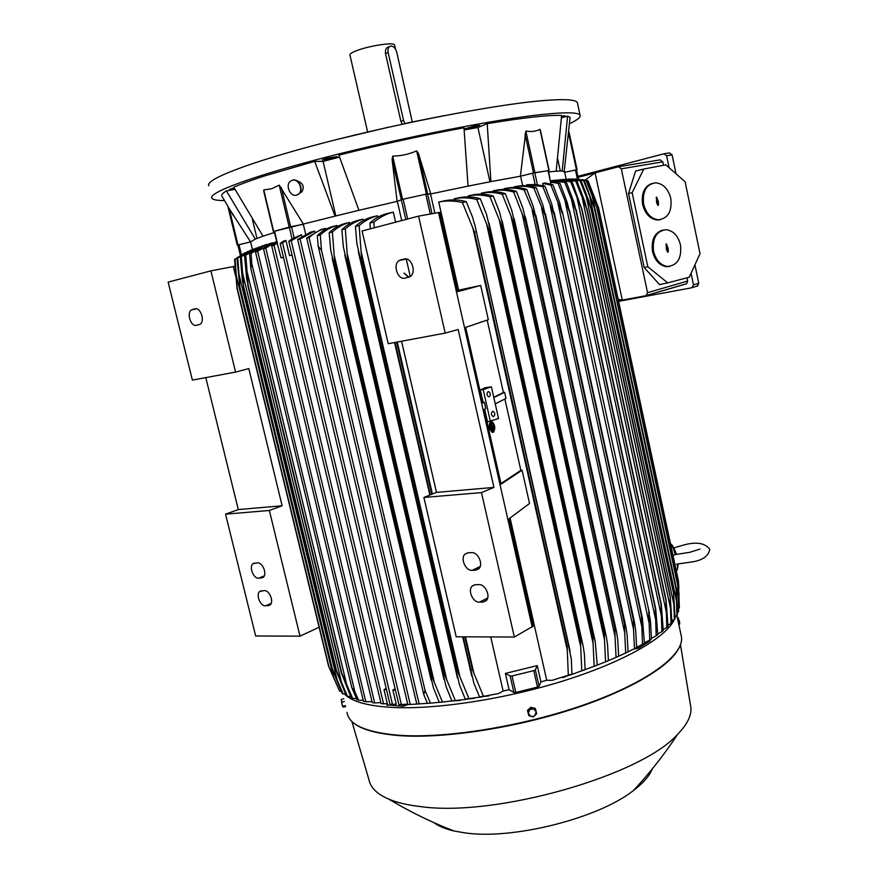 <?xml version="1.0" encoding="UTF-8"?>
<svg xmlns="http://www.w3.org/2000/svg" width="878" height="878" viewBox="0 0 878 878"><rect width="100%" height="100%" fill="white"/><g stroke="black" fill="none" stroke-linecap="round" stroke-linejoin="round"><path stroke-width="1.32" d="M490.615 424.787L491.768 429.858L490.615 424.787L490.056 424.875L490.89 424.656M492.821 431.614L493.82 426.401L492.119 427.224L492.898 430.703L492.053 430.933L491.186 429.957L490.582 426.203L490.648 428.914M490.352 426.247L490.056 424.93M492.635 430.835L490.923 423.24L491.976 426.587L493.699 425.764L491.208 422.044M491.241 422.033L491.889 421.967C494.72 424.897 495.225 428.08 493.381 431.526L492.723 431.603C489.88 428.651 489.386 425.457 491.241 422.033M492.92 432.261L492.196 432.338C488.98 428.991 488.42 425.38 490.517 421.495L491.098 421.396C489.002 425.281 489.562 428.892 492.777 432.239L493.524 432.163C495.609 428.255 495.038 424.645 491.823 421.319L491.098 421.396M490.341 423.328L490.648 424.7M491.932 426.434L493.699 425.764L493.842 426.39M403.968 273.245L408.731 277.305M404.231 273.146L408.983 277.218M561.525 117.213L564.96 115.852L561.591 116.126M326.671 158.259L322.226 159.928L332.74 158.281L337.218 156.602L326.671 158.259M569.657 123.611C577.395 120.001 580.863 117.213 580.073 115.27C578.635 112.274 565.849 112.022 541.715 114.513C495.016 119.43 402.903 137.44 327.472 156.833C251.876 176.248 207.603 192.93 211.905 198.241C213.025 199.789 217.206 200.568 224.428 200.579M548.695 171.945L556.18 171.188L561.624 115.435C548.673 114.875 523.87 117.619 487.213 123.666L477.928 127.508L464.177 129.944M569.943 119.485L570.085 117.411L567.594 116.159L561.503 117.718M234.931 189.352L226.425 190.91C222.891 193.017 221.344 194.686 221.783 195.904L222.013 196.321M339.523 157.118L323.093 161.376L314.697 161.376L265.529 175.655C251.745 180.078 241.165 183.941 233.778 187.223L263.005 236.182L274.353 232.538M463.979 127.76C422.9 135.388 381.184 144.508 338.831 155.121L358.937 210.292L397.097 201.391L392.082 159.247L392.685 156.108C401.048 155.999 409.038 154.243 416.644 150.862L418.455 153.463L430.758 193.928L468.062 186.114L463.979 127.76M234.108 187.826L229.652 189.396L234.689 188.902M475.7 125.686L464.901 128.803L468.962 128.495L479.739 125.378L475.7 125.686M264.322 192.754L263.773 189.944L271.741 188.737L279.226 185.148L303.503 224.285L290.64 226.733L281.333 187.508M577.537 103.428L577.373 102.682C575.869 99.346 563.007 98.775 538.774 100.97C491.91 105.327 399.633 123.074 324.191 142.73C248.562 162.408 204.409 179.781 208.865 185.73M406.294 123.359L407.721 123.052M386.77 127.628L335.352 139.865M386.726 127.442L388.197 127.31M444.509 115.578L407.677 122.887M394.584 45.14L394.54 44.965C394.354 41.925 368.914 45.744 356.38 50.748C351.782 52.548 349.642 53.975 349.938 55.018L367.597 131.854M402.245 124.226L400.884 121.307L385.497 53.569C385.091 49.629 386.265 47.379 388.998 46.808M412.232 121.932L396.746 52.175C395.627 48.356 393.717 46.315 391.028 46.029C388.504 46.523 387.549 48.707 388.153 52.581L403.562 120.429L404.934 123.644M557.771 159.203L560.318 170.98M567.594 116.159L562.194 171.012L564.62 171.967M237.861 244.995L240.352 255.289L237.861 244.995L250.581 241.922L237.225 245.105L227.929 206.637L250.581 241.922L255.268 239.079L226.425 190.91M252.458 219.599L256.969 238.388M290.64 226.733L273.673 231.408L263.773 189.944M283.473 257.397L281.026 257.869L274.079 231.386L335.078 216.131L314.697 161.376M323.093 161.376L335.835 215.933M477.928 127.508L489.968 181.79M487.213 123.666L490.901 181.614L520.413 176.226L525.834 131.041C530.938 132.029 535.646 131.47 539.959 129.34L540.541 131.996M556.18 171.188L562.194 171.012M576.495 170.036L577.109 169.695L568.988 131.941M576.462 169.86L578.459 179.145L576.462 169.86L564.686 172.253L577.109 169.695M676.609 570.14L677.531 568.845L677.3 564.115M681.449 545.666C695.266 541.397 704.716 542.615 709.786 549.321C708.48 556.081 702.62 560.285 692.204 561.92L676.543 564.137M689.504 552.383L675.259 554.534C673.448 548.344 671.868 544.733 670.507 543.691L670.474 543.68M675.259 554.534L673.02 555.598M618.485 300.792L622.272 300.089L595.075 172.878L618.573 166.732L621.306 168.817L647.536 292.692L645.901 295.699L622.272 300.089L618.167 299.321M585.143 180.089L595.075 172.878L578.064 177.334M685.345 284.033L686.706 283.638L687.661 281.004L686.991 277.81M663.516 165.262L662.813 161.87L660.146 159.873L618.913 166.677M643.772 169.037L635.606 171.001L628.527 193.533L644.167 267.472L659.532 284.582L667.697 282.892L647.799 266.714L632.16 192.666L643.772 169.037L665.798 164.823L685.125 181.801L700.018 253.687L689.23 277.228L667.697 282.892M660.629 219.643L657.304 220.027C650.016 219.017 645.121 213.848 642.608 204.497C641.116 193.171 644.386 186.103 652.42 183.304M669.749 266.429L666.49 266.682C659.543 265.529 654.889 260.492 652.53 251.569C651.059 239.859 654.516 232.692 662.912 230.047M670.781 198.428C668.257 188.913 663.252 183.711 655.778 182.822C646.274 184.248 642.235 191.393 643.651 204.245C646.164 213.595 651.059 218.787 658.357 219.785C668.048 218.512 672.197 211.389 670.781 198.428M680.472 244.896C678.101 235.809 673.349 230.738 666.204 229.696C656.415 230.936 652.2 238.147 653.572 251.36C655.932 260.294 660.585 265.343 667.543 266.484C677.531 265.397 681.844 258.209 680.472 244.896M668.334 251.481L667.818 252.249L667.368 251.712L666.347 248.968L666.303 243.941L668.158 248.529L668.334 251.481L667.741 251.602L665.974 244.172M667.73 248.628L667.137 248.672M667.631 252.151L667.741 251.602M668.158 248.529L667.554 248.573M667.884 247.234L667.313 247.442M667.467 247.344L666.896 247.541M658.533 204.728L658.039 205.485L657.567 204.936L656.535 202.159L656.47 197.133L658.357 201.775L658.533 204.728L657.951 204.87L657.523 200.689L656.151 197.374M657.929 201.863L657.337 201.918M658.357 201.775L657.754 201.83M658.083 200.469L657.523 200.689M657.666 200.557L657.095 200.777M632.16 192.666L628.527 193.533M647.799 266.714L644.167 267.472M577.856 176.357L663.944 153.782L666.611 155.779L669.102 167.72M691.063 273.212L693.488 284.845L691.853 287.754L618.606 301.352M697.132 286.173L698.756 283.276L694.926 264.805M676.016 173.789L672.087 154.89L669.42 152.904L664.306 153.727M227.929 206.637L237.225 245.105L237.949 245.368M192.545 309.473L195.037 308.88C200.755 307.07 205.309 321.644 199.877 324.355L196.442 325.288C190.713 327.011 186.235 312.491 191.667 309.824L195.739 308.793M235.589 372.074L210.896 270.852L168.137 282.112L192.381 380.108L235.589 372.074L248.803 368.595L282.123 505.772L269.348 510.469L225.536 514.157L238.3 509.58L205.792 377.617M238.3 509.58L282.123 505.772M225.536 514.157L255.663 635.979L300.013 636.155L319.12 627.243M269.348 510.469L300.013 636.155M265.463 605.842C260.228 606.303 255.575 594.351 259.822 591.388L264.289 590.609C269.513 590.071 274.254 602.067 269.996 605.063L265.463 605.842L271.181 603.351M258.659 578.207C253.38 578.778 248.737 566.606 253.105 563.665L257.474 562.864C262.741 562.205 267.461 574.421 263.104 577.417L258.659 578.207L264.234 575.902M210.896 270.852L233.318 266.583L235.622 276.065M233.318 266.583L234.887 266.232M250.581 241.933L252.392 249.451M255.268 239.079L263.005 236.182M301.834 236.193L301.494 234.755L291.924 238.926L288.796 241.318L291.233 240.77L401.356 704.573L398.864 704.551L288.796 241.318M281.026 257.869L283.44 257.243M292.089 255.169L289.564 255.652L285.943 240.451L283.309 241.165L280.17 243.513L282.573 242.866L392.466 704.354L389.964 704.233L280.17 243.513M289.564 255.652L292.045 255.004M285.943 240.451L282.573 242.866M392.466 704.354L396.23 704.167L392.85 689.965L395.122 688.78M271.741 246.027L274.079 245.291L383.576 703.816L381.096 703.607L271.741 246.027L276.724 242.471M277.448 242.855L274.079 245.291M383.576 703.816L387.341 703.662L383.993 689.625L386.199 688.484M386.496 689.724L383.993 689.625M395.429 690.064L392.85 689.965M301.494 234.755L291.233 240.77M303.327 224.329L305.632 234.042M296.358 180.583C302.899 182.701 304.743 186.476 301.9 191.898L300.024 192.699M292.55 180.188C298.926 177.96 304.381 190.306 298.718 194.137L297.027 194.993M296.665 195.103L298.355 194.247C304.018 190.416 298.564 178.069 292.187 180.297L290.585 181.087C284.867 184.885 290.256 197.276 296.665 195.103M335.078 216.131L358.937 210.292M427.597 193.818L402.552 199.317L397.097 201.391L403.145 199.218L425.797 194.203L430.758 193.928L427.597 193.818L418.455 153.463M430.516 193.983L434.873 213.222M468.062 186.114L490.901 181.614M548.41 170.639L534.911 172.637L520.413 176.226L532.639 173.164L535.119 184.501L526.855 184.72L527.085 185.774M548.037 170.617L550.55 182.185L548.399 170.584L532.639 173.164M550.55 182.185L550.846 184.128M544.953 186.125L551.713 203.926L554.347 215.209L542.78 186.509L544.953 186.125L535.119 184.501M552.888 184.742L559.802 202.994L562.425 213.595L550.912 185.082L552.888 184.742L545.139 182.997L542.769 183.392L543.241 185.598M648.721 611.593L650.488 621.185L651.476 638.921L649.731 640.018L648.721 611.593M558.002 203.334L648.875 622.173M644.43 642.839L649.731 640.018M550.912 185.082L542.769 183.392M550.813 181.691L560.054 183.546L550.429 182.196M560.054 183.546L567.155 202.291L569.635 212.18L558.276 183.842M569.734 212.158L655.723 608.871L657.743 634.717L656.195 635.793L655.229 607.488M569.635 212.18L655.142 607.543M565.114 201.402L655.405 618.617M542.78 186.509L526.855 184.72M554.479 215.187L642.356 617.903L644.441 643.179L642.498 644.287L641.445 615.763L554.347 215.209M550.144 205.507L641.588 625.74M651.454 638.372L656.195 635.793M522.651 185.664L520.566 176.193M551.395 180.692L551.406 180.725C558.013 179.628 564.444 180.045 570.722 181.933L572.105 181.735L582.037 209.831L570.722 181.933M586.076 180.462L596.777 207.471L586.592 180.484L574.914 178.969M596.974 207.46L677.695 584.386L678.606 611.757L677.695 584.386M596.777 207.471L677.586 584.737M591.97 194.762L678.321 597.611M571.545 178.903L583.497 180.517L568.406 179.002M584.254 180.473L594.274 207.779L583.497 180.517M594.516 207.746L676.038 588.04L677.454 614.578L676.927 615.588L676.038 588.04M594.274 207.779L675.851 588.348M589.478 195.256L676.532 601.046M565.608 179.145L580.062 180.78L562.732 179.386M581.038 180.692L589.138 201.677L590.916 208.295L580.062 180.78M591.179 208.251L673.492 591.772L675.116 618.474L674.381 619.495L673.492 591.772M590.916 208.295L673.272 592.035M586.153 196.003L673.898 604.514M560.01 179.628L576.967 181.12L557.058 179.979M576.967 181.12L584.781 201.479L586.745 208.997L575.781 181.252M587.009 208.942L670.166 595.811L671.955 622.436L671.001 623.479L670.112 595.58M586.745 208.997L669.892 595.811M582.026 197.001L670.43 608.015M554.172 180.308L572.105 181.735M582.037 209.831L666.106 600.091L667.993 626.464L666.841 627.518L665.93 599.476M581.796 209.875L665.722 599.652M577.131 198.241L666.193 611.527M550.616 180.802L566.464 182.547L550.649 180.956M566.464 182.547L573.773 201.797L576.089 210.939L564.883 182.789M576.275 210.907L661.288 604.448L663.241 630.558L661.891 631.622L660.969 603.449M576.089 210.939L660.805 603.57M571.49 199.701L661.178 615.061M587.711 180.638L598.379 207.384L587.975 180.714L582.333 179.661M598.489 207.384L678.431 580.841L679.352 607.993L678.431 580.841M598.379 207.384L678.398 581.203M593.561 194.543L595.196 202.149M678.167 589.478L679.177 594.197M657.721 633.938L661.891 631.622M663.219 629.548L666.841 627.518M667.96 625.202L671.001 623.479M671.933 620.889L674.381 619.495M675.105 616.63L676.927 615.588M677.443 612.416L678.606 611.757M339.632 691.173L328.515 666.04L236.994 288.346L234.558 259.361L235.095 259.098L237.225 288.269L328.833 666.325L339.632 691.173L341.18 691.216M236.017 274.375L333.87 678.507M244.907 252.798L235.095 259.098M267.296 244.38L267.274 244.314C261.106 246.081 255.707 249.143 251.064 253.479L264.728 245.116M271.445 243.008L262.588 246.685L255.531 252.096L257.616 251.196L365.786 701.687L363.47 701.292L255.531 252.096M273.168 242.69L257.616 251.196M263.532 248.858L265.76 248.046L374.686 702.949L372.272 702.641L263.532 248.858L276.493 241.494M276.526 241.615L265.76 248.046M251.064 253.479L251.777 263.609L354.866 691.754L351.804 687.595L250.823 268.481L249.615 253.929M250.823 268.481L251.777 263.609M354.866 691.754L358.553 700.183L363.24 700.337M351.804 687.595L356.962 699.766L358.553 700.183M261.874 246.07L245.796 255.136L258.944 247.036M245.796 255.136L248.09 285.054L246.608 278.249L244.556 255.542M248.09 285.054L341.729 672.921L352.66 698.438L356.424 698.581M352.66 698.438L351.244 697.922L341.41 673.108L247.739 285.152M247.08 271.708L346.678 684.555M256.288 248.002L241.34 256.628L253.49 249.023M241.34 256.628L243.612 286.305L242.372 280.444L240.32 256.991M243.612 286.305L336.636 671.055L347.501 696.364L350.596 696.473M347.501 696.364L346.294 695.76L336.241 670.88L243.272 286.404M242.515 272.718L341.63 682.919M250.845 250.098L237.751 257.956L247.925 251.338M237.751 257.956L239.968 287.38L236.961 258.275M239.968 287.38L332.323 668.86L343.144 693.949L345.493 694.037M343.144 693.949L342.135 693.258L331.95 668.63L239.672 287.479M238.805 273.607L337.339 680.911M365.786 701.687L372.031 701.654M374.686 702.949L380.865 702.62M387.33 704.913L402.969 706.219L408.105 704.518M401.356 704.573L407.71 704.068M636.638 647.327L642.498 644.287M633.839 649.018L638.525 648.194L650.17 640.863L650.269 639.678M314.818 231.979L314.609 231.112L310.713 232.121L297.631 239.464L300.067 239.025L410.256 704.452L407.82 704.518L297.631 239.464M325.595 229.377L325.365 228.379L321.118 229.454L306.696 238.015L309.089 237.718L419.135 703.904L416.798 704.09L306.696 238.015M337.24 226.612L336.976 225.481L332.367 226.623C326.605 228.291 321.589 231.309 317.309 235.71L320.305 234.964L321.469 250.274L425.051 690.382L423.778 694.564L318.187 246.279L317.309 235.71M349.784 223.671L349.488 222.419L344.483 223.638C338.645 225.306 333.541 228.357 329.173 232.78L332.389 231.99L334.803 263.707L333.914 263.916L330.743 250.285L329.173 232.78M363.294 220.532L362.987 219.193L357.522 220.488C351.573 222.156 346.349 225.229 341.871 229.696L345.317 228.873L347.743 260.678L346.623 260.942L343.353 246.883L341.871 229.696M377.869 217.184L377.54 215.758L371.548 217.162C365.457 218.841 360.079 221.936 355.436 226.458L359.135 225.58L361.538 257.484L360.189 257.792L356.83 243.371L355.436 226.458M395.616 222.178L393.311 212.125L386.671 213.65C380.383 215.329 374.796 218.457 369.934 223.045L373.929 222.112L374.16 227.83M401.729 220.565L397.328 201.336M393.311 212.125C386.605 213.716 380.152 217.042 373.929 222.112M370.307 228.84L369.934 223.045M395.034 342.431L430.319 494.874M463.167 636.824L470.795 669.782L472.342 669.508L483.416 696.199L484.239 696.21L498.737 693.51L503.138 691.019L490.736 636.934M396.615 342.135L431.8 494.27M464.78 636.824L472.342 669.508M488.892 695.936L479.52 696.88L473.835 683.051L470.795 669.782M479.52 696.88L483.416 696.199M397.262 342.014L432.415 494.029M465.45 636.824L473.857 673.163M377.54 215.758C370.659 217.59 364.524 220.861 359.135 225.58M360.189 257.792L456.549 672.087L457.877 671.889L468.94 698.603L481.802 696.912M361.538 257.484L457.877 671.889M474.076 698.471L465.296 699.151L459.567 685.07L456.549 672.087M465.296 699.151L468.94 698.603M361.187 251.997L459.852 676.532M362.987 219.193C356.336 221.004 350.443 224.23 345.317 228.873M346.623 260.942L443.138 673.964L444.246 673.821L455.309 700.523L467.348 699.228M347.743 260.678L444.246 673.821M460.072 700.512L451.896 700.962L446.101 686.607L443.138 673.964M451.896 700.962L455.309 700.523M347.37 254.126L446.661 679.374M349.488 222.419C343.024 224.219 337.328 227.413 332.389 231.99M333.914 263.916L430.483 675.456L431.372 675.358L442.479 702.027L455.55 700.545M334.803 263.707L431.372 675.358M442.479 702.027L439.274 702.356L433.392 687.693L430.483 675.456M334.419 256.167L434.215 681.745M336.976 225.481C330.655 227.27 325.09 230.431 320.305 234.964M318.187 246.279L321.469 250.274M425.051 690.382L430.407 703.146L442.501 702.027M423.778 694.564L427.399 703.366L430.407 703.146M325.365 228.379C319.175 230.157 313.753 233.263 309.089 237.718M314.609 231.112L300.067 239.025M410.256 704.452L416.94 704.079M419.135 703.904L429.814 703.19M436.487 492.393L493.93 487.411L481.473 492.613L423.887 497.453L436.487 492.393L401.564 341.213M445.19 333.113L418.565 216.131L362.065 231.013L388.219 343.704L445.19 333.113L458.173 329.524L493.93 487.411M423.887 497.453L456.209 636.791L514.343 637.033L533.297 626.058L509.053 518.755L529.533 503.5L522.07 470.191L501.097 484.162L484.206 409.433L485.775 408.643L484.338 402.256L482.768 403.035L465.669 327.373L488.344 319.713L480.672 285.46L457.471 290.399M481.473 492.613L514.343 637.033M479.443 602.154C472.913 602.67 467.359 590.159 472.276 586.021L475.437 584.704L478.839 584.616C485.347 584.002 491.021 596.524 486.127 600.739L482.845 602.099L479.443 602.154L487.674 597.973M472.144 570.338C465.538 570.996 459.995 558.199 465.088 554.062L468.117 552.8L471.508 552.635C478.093 551.889 483.756 564.686 478.686 568.889L475.536 570.217L472.144 570.338L480.189 566.486M405.054 278.15C397.635 280.312 392.422 264.289 399.303 260.481L404.165 259.032C411.562 256.749 416.907 272.795 410.048 276.691L405.054 278.15M406.251 258.977L410.278 276.526M503.138 691.019L509.119 689.746L505.377 673.437L537.237 665.601L540.925 681.899L546.72 680.252L552.163 680.329L571.962 674.074L562.864 677.673M510.085 517.998L546.72 680.252M537.237 665.601L535.339 669.837L533.769 670.638L512.028 675.983L510.151 676.049L505.377 673.437M509.119 689.746L513.915 692.501L515.792 692.457L537.501 687.09L539.07 686.278L540.925 681.899M505.3 193.632L511.633 209.919L514.87 223.418L514.025 223.594L502.26 194.236L505.3 193.632C499 191.602 492.602 191.13 486.083 192.216L481.298 193.171L481.506 194.115M516.451 191.448L522.86 208.064L525.988 221.069L525.351 221.201L522.059 213.497L513.641 191.986L516.451 191.448C510.272 189.407 503.983 188.913 497.563 189.955L493.206 190.8L493.392 191.634M526.756 189.461L533.264 206.451L536.282 218.918L524.166 189.955L526.756 189.461C520.665 187.431 514.453 186.926 508.11 187.936L504.148 188.693L504.301 189.407M536.249 187.694L542.867 205.079L545.765 216.954L533.868 188.133L536.249 187.694C530.213 185.664 524.056 185.159 517.768 186.158L514.168 186.816L514.299 187.409M567.111 646.252L474.482 232.11L472.869 228.115L567.298 650.214L567.111 646.252L568.56 645.791L475.031 225.712L472.54 217.14L466.251 201.644C459.326 199.69 452.324 199.361 445.267 200.645L438.737 202.039L458.634 290.135M480.266 198.713L486.544 214.441L489.946 228.752L488.651 229.026L476.699 199.449L480.266 198.713C473.615 196.727 466.866 196.332 460.028 197.528L454.2 198.746L454.453 199.877M493.26 196.046L499.549 212.037L502.874 225.975L501.81 226.195L489.968 196.727L493.26 196.046C486.807 194.038 480.255 193.599 473.593 194.729L468.325 195.805L468.567 196.848M489.968 196.727C482.878 194.817 475.667 194.51 468.325 195.805M499.297 220.169L593.089 643.42L592.902 637.362L501.81 226.195M592.902 637.362L593.89 637L595.229 641.423L597.238 665.107L594.176 666.27L593.089 643.42M502.874 225.975L593.89 637M476.699 199.449C469.302 197.594 461.806 197.363 454.2 198.746M486.577 223.967L580.72 646.856L580.523 641.807L488.651 229.026M580.523 641.807L581.73 641.379L583.179 646.252L584.408 654.362L585.121 669.585L581.774 670.759L580.72 646.856M489.946 228.752L581.73 641.379M533.868 188.133C527.458 186.169 520.895 185.73 514.168 186.816M541.55 207.921L633.532 629.306L633.389 619.989L545.49 217.02M633.389 619.989L634.542 622.513L635.705 630.634L636.638 647.481L634.498 648.612L633.532 629.306M545.765 216.954L633.642 619.857M524.166 189.955C517.647 187.991 510.974 187.574 504.148 188.693M532.2 210.577L624.686 632.862L624.532 624.258L535.832 219.006M624.532 624.258L625.948 627.166L627.144 635.376L628.055 651.838L625.696 652.969L624.686 632.862M536.282 218.918L624.949 624.071M513.641 191.986C506.979 190.043 500.164 189.648 493.206 190.8M522.059 213.497L615.028 636.407L614.863 628.593L525.351 221.201M614.863 628.593L615.445 628.341L616.554 631.875L617.772 640.128L618.65 656.228L616.071 657.37L615.028 636.407M525.988 221.069L615.445 628.341M502.26 194.236C495.401 192.304 488.42 191.953 481.298 193.171M511.106 216.69L604.503 639.93L604.327 632.961L514.025 223.594M604.327 632.961L605.107 632.643L606.336 636.627L607.554 644.88L608.388 660.651L605.579 661.814L604.503 639.93M514.87 223.418L605.107 632.643M568.56 645.791L571.326 659.06L571.962 674.074M476.008 231.781L474.482 232.11M569.537 675.303L581.774 670.759M581.104 671.121L594.176 666.27M593.78 666.49L605.579 661.814M605.535 661.836L616.071 657.37M616.971 656.974L625.696 652.969M627.858 651.926L634.498 648.612M466.251 201.644L462.377 202.456C453.959 200.656 446.079 200.513 438.737 202.039M472.869 228.115L462.377 202.456M568.307 675.248L567.298 650.214M675.478 616.422L675.116 617.607M674.337 619.528C666.501 637.033 625.312 661.189 566.003 680.055C506.76 698.91 436.487 709.742 392.411 707.427C369.704 706.142 354.405 702.29 346.503 695.87M346.239 695.65L344.494 694.015M690.393 704.606L690.909 707.734C691.557 715.625 687.189 724.405 677.805 734.085C642.224 775.186 495.894 817.374 420.573 806.597C407.732 805.126 397.174 802.657 388.899 799.199C377.353 794.228 370.757 787.917 369.1 780.257L351.891 721.507M652.255 768.941C649.544 775.889 643.212 783.132 633.268 790.661C598.346 818.318 512.73 839.972 465.044 832.904L454.156 831.027C445.431 829.008 438.66 826.209 433.853 822.62M527.458 710.401L528.336 713.573L529.533 709.764L533.451 708.798L536.162 711.63L535.613 709.314L535.262 708.458L530.861 707.229L527.458 710.401L528.797 715.669L531.047 716.393L528.336 713.573L528.797 715.669M533.122 716.426L531.047 716.393L533.209 716.909L534.954 715.427L533.122 716.426M536.162 711.63L534.954 715.427L536.612 713.726L536.162 711.63M535.613 709.314L531.201 708.074L527.788 711.257M530.861 707.229L531.201 708.074M677.794 619.846L678.804 619.605L679.528 621.47L679.77 623.973L678.848 624.719M678.639 623.742L679.638 623.49M679.781 623.94L678.804 619.605M677.179 616.96L678.518 618.145M341.29 699.755L342.014 704.332L341.849 702.29L344.352 701.357M345.405 705.692L342.804 706.219L342.014 704.332L342.804 706.834M341.849 702.29L341.322 699.634M345.614 706.581L343.32 707.141L342.804 706.219M343.726 698.745L341.421 699.305M418.565 216.131L438.528 212.575L532.222 627.133M438.528 212.575L439.856 212.41L457.745 291.628L480.672 285.46M487.18 320.108L503.412 392.488L504.609 392.301L505.991 398.447L495.236 403.869M504.872 399.007L520.852 470.312L522.07 470.191M520.852 470.312L500.954 483.548M504.609 392.301L493.831 397.602M503.412 392.488L493.743 397.218M484.338 402.256L483.119 402.431L480.31 389.975L485.084 387.758L491.406 386.825L498.539 418.543L487.509 421.857L484.656 409.203M490.385 421.495L483.185 389.558L480.31 389.975M491.406 386.825L483.185 389.558M489.244 396.79L488.684 396.834C486.631 395.254 486.434 393.542 488.102 391.698L488.662 391.654C490.703 393.223 490.901 394.935 489.244 396.79M493.688 416.523L493.096 416.567C491.087 414.998 490.901 413.286 492.547 411.431L493.129 411.387C495.148 412.956 495.335 414.668 493.688 416.523M403.562 120.429L400.884 121.307M388.153 52.581L385.497 53.569M289.18 227.073L279.226 185.148M577.087 169.695L568.988 131.985M576.451 169.794L568.79 134.191M575.474 170.014L577.417 179.068M647.536 292.692L687.661 281.004M621.306 168.817L662.813 161.87M666.863 244.49L666.281 244.611M657.062 197.693L656.481 197.835M646.263 295.59L686.036 283.901M693.488 284.845L698.756 283.276M666.611 155.779L672.087 154.89M237.971 244.896L229.268 208.876M238.981 244.666L241.395 254.664M261.216 578.108L263.279 577.263M268.02 605.798L270.27 604.821M291.463 226.601L294.174 238.026M289.257 227.106L292.056 238.904M274.54 231.221L277.316 242.888M426.423 194.027L416.644 150.862M402.552 199.317L392.685 156.108M401.312 199.646L392.082 159.247M427.542 193.895L432.031 213.727M425.797 194.203L430.286 214.045M403.145 199.218L407.655 219.006M533.484 172.933L524.989 134.016M534.911 172.637L525.834 131.041M548.882 170.42L539.959 129.34M534.768 172.714L537.325 184.413M387.648 705.473L387.22 703.673M402.969 706.219L402.574 704.573M405.109 705.78L404.791 704.463M636.506 648.776L636.265 647.69M638.525 648.194L638.185 646.658M650.17 640.863L649.95 639.875M475.536 570.217L479.026 568.538M482.845 602.099L486.621 600.168M401.29 199.712L405.801 219.489M400.84 259.822L405.274 258.9M513.915 692.501L510.151 676.049M515.792 692.457L512.028 675.983M537.501 687.09L533.769 670.638M539.07 686.278L535.339 669.837M681.021 634.827L681.471 636.934C684.236 654.45 648.864 681.58 587.316 703.662C525.9 725.755 447.056 738.727 399.051 735.281C366.115 732.493 348.764 724.844 346.997 712.31C348.906 725.107 366.356 732.889 399.336 735.643C447.33 739.1 525.9 726.194 587.316 704.101C648.754 682.019 684.269 654.9 681.471 636.934L676.894 615.61M676.356 652.277C663.428 670.913 620.548 694.487 563.533 711.948C506.54 729.377 441.404 738.53 399.589 735.61M351.551 699.107L352.133 698.251M491.307 422.066L491.889 421.967M492.196 432.338L492.777 432.239M577.373 102.682L580.073 115.27M394.54 44.965L395.473 49.058M273.365 231.518L263.696 191.009M570.085 117.411L564.203 171.375M677.19 569.998L676.159 570.25M678.123 564.082L677.531 568.845M671.154 544.305C672.658 545.26 674.414 548.607 676.433 554.325M673.865 547.927L681.24 545.721M699.975 549.09L689.735 552.328M666.49 266.682L667.543 266.484M657.304 220.027L658.357 219.785M646.592 295.425L686.706 283.638M692.544 287.479L697.823 285.899M233.537 215.9L221.783 195.904M191.667 309.824L196.321 308.836M253.105 563.665L254.763 562.996M259.822 591.388L261.435 590.707M300.199 192.414L301.9 191.898M549.123 170.409L540.332 129.911M562.26 211.368L649.413 613.36M569.559 210.435L655.723 608.871M554.205 212.487L642.356 617.903M566.167 179.101L564.543 171.627M586.965 208.679L670.166 595.811M581.916 209.085L666.106 600.091M576.111 209.666L661.288 604.448M678.859 587.832L678.42 580.918M247.717 285.065L341.355 672.877M387.11 705.243L386.748 703.717M394.551 342.519L429.869 495.049M462.684 636.813L471.804 676.214M358.213 251.382L457.471 678.046M344.769 255.048L443.95 679.451M332.18 258.538L431.208 680.45M455.342 700.534L454.376 700.644M469.412 698.625L465.625 699.173M484.239 696.21L480.189 696.912M465.088 554.062L467.754 552.833M472.276 586.021L474.833 584.759M399.303 260.481L406.36 258.999M502.106 220.861L595.229 641.423M489.068 223.155L583.179 646.252M545.392 213.771L634.542 622.513M535.81 215.253L625.948 627.166M525.417 216.921L616.554 631.875M514.201 218.787L606.336 636.627M475.031 225.712L570.118 651.103M571.15 674.326L568.198 675.303M690.909 707.734L680.505 644.924M677.805 734.085C664.141 754.762 649.292 773.617 633.268 790.661M454.156 831.027C432.042 822.576 410.289 811.974 388.899 799.199M488.662 391.654L487.948 391.753M493.129 411.387L492.426 411.486"/></g></svg>
